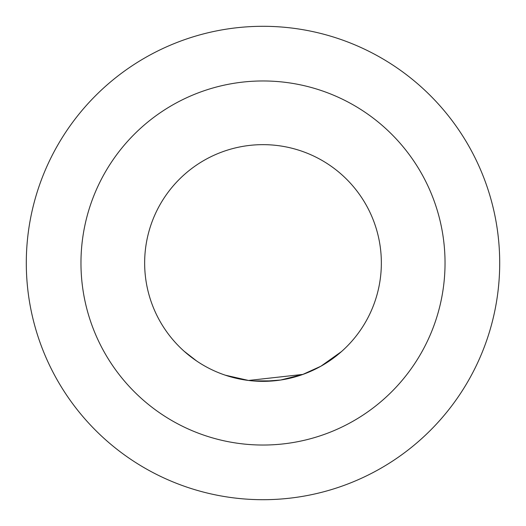 <?xml version="1.0" encoding="UTF-8"?>
<svg xmlns="http://www.w3.org/2000/svg" width="526" height="526" viewBox="0 0 526 526"><rect width="100%" height="100%" fill="white"/><g stroke="black" fill="none" stroke-linecap="round" stroke-linejoin="round"><path stroke-width="0.79" d="M184.126 351.237L196.658 361.007L184.126 351.237M341.492 351.578L320.873 366.234L302.871 374.407L248.548 380.462L225.345 375.196M224.069 374.762L222.294 374.131M302.877 374.427L280.654 380.028L263.21 381.343M280.654 380.028L279.043 380.259M273.454 380.883L252.789 380.909M246.832 380.239L245.129 379.996M179.313 346.687A118.35 118.35 0 0 0 346.687 346.687A118.35 118.35 0 0 0 346.687 179.313A118.35 118.35 0 0 0 179.313 179.313A118.35 118.35 0 0 0 179.313 346.687M263 445.035A182.035 182.035 0 0 0 445.035 263A182.035 182.035 0 0 0 263 80.965A182.035 182.035 0 0 0 80.965 263A182.035 182.035 0 0 0 263 445.035M263 499.7A236.7 236.7 0 0 0 499.7 263A236.7 236.7 0 0 0 263 26.3A236.7 236.7 0 0 0 26.3 263A236.7 236.7 0 0 0 263 499.7"/></g></svg>
